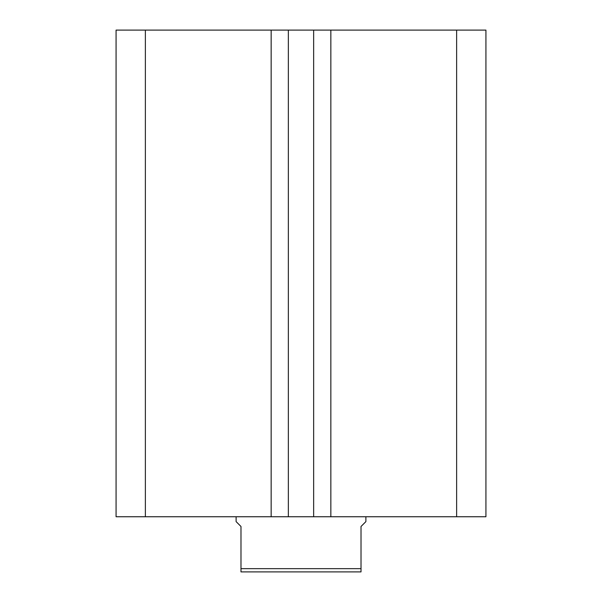 <?xml version="1.0" encoding="UTF-8"?>
<svg xmlns="http://www.w3.org/2000/svg" width="602" height="602" viewBox="0 0 602 602"><rect width="100%" height="100%" fill="white"/><g stroke="black" fill="none" stroke-linecap="round" stroke-linejoin="round"><path stroke-width="0.9" d="M485.927 516.749L485.927 30.1L456.632 30.1L456.632 516.749L485.927 516.749M456.632 516.749L330.844 516.749L330.844 30.1L456.632 30.1M330.844 30.1L313.65 30.1L313.65 516.749L330.844 516.749M271.156 516.749L271.156 30.1L145.368 30.1L145.368 516.749L288.35 516.749L288.35 30.1L313.65 30.1M288.35 516.749L313.65 516.749M271.156 30.1L288.35 30.1M145.368 30.1L116.073 30.1L116.073 516.749L145.368 516.749M236.112 516.749L236.112 521.61L240.981 526.479L240.981 568.657L361.019 568.657L361.019 526.479L365.888 521.61L365.888 516.749M361.019 568.657L361.019 571.9L240.981 571.9L240.981 568.657"/></g></svg>

